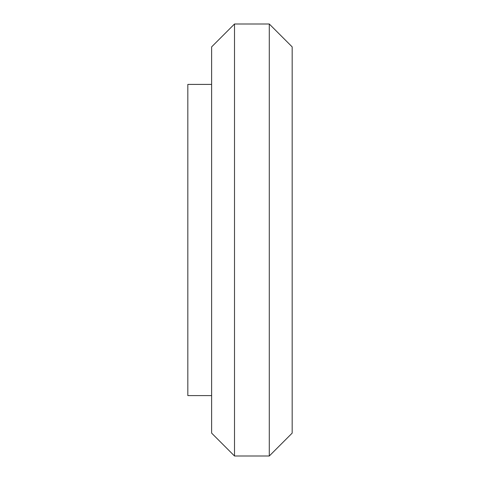 <?xml version="1.0" encoding="UTF-8"?>
<svg xmlns="http://www.w3.org/2000/svg" width="480" height="480" viewBox="0 0 480 480"><rect width="100%" height="100%" fill="white"/><g stroke="black" fill="none" stroke-linecap="round" stroke-linejoin="round"><path stroke-width="0.72" d="M234.51 456L211.626 433.116L211.626 46.884L234.51 24L234.51 456L269.286 456L269.286 24L234.51 24M211.626 395.592L187.83 395.592L187.83 84.408L211.626 84.408M269.286 456L292.17 433.116L292.17 46.884L269.286 24"/></g></svg>

